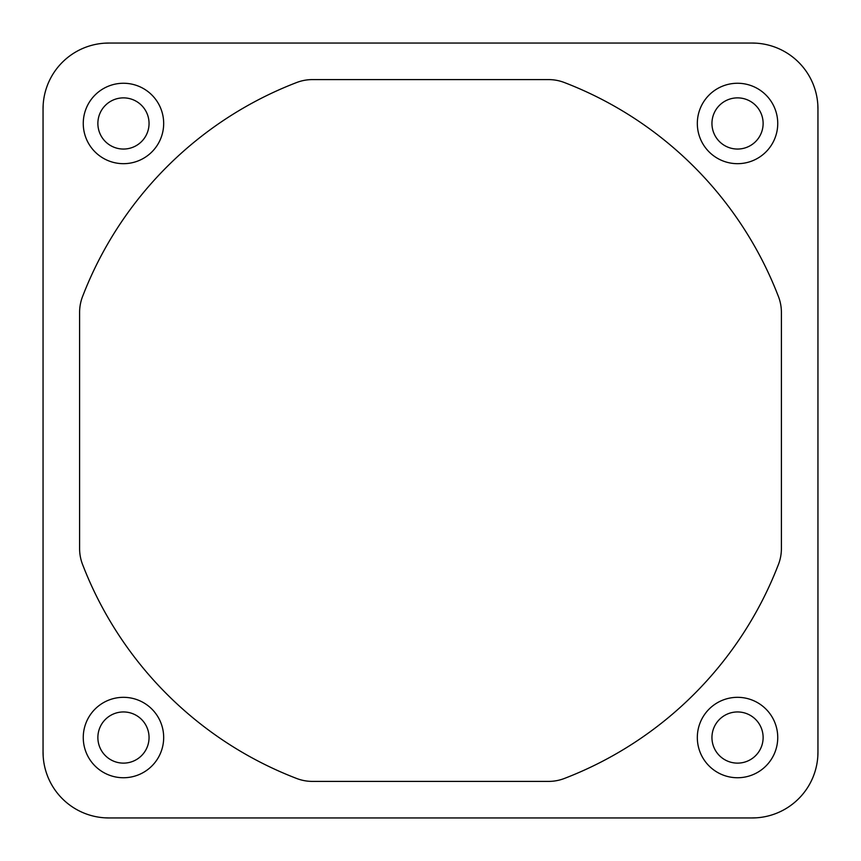 <?xml version="1.0" encoding="UTF-8"?>
<svg xmlns="http://www.w3.org/2000/svg" width="861" height="861" viewBox="0 0 861 861"><rect width="100%" height="100%" fill="white"/><g stroke="black" fill="none" stroke-linecap="round" stroke-linejoin="round"><path stroke-width="1.29" d="M163.676 737.533A40.209 40.209 0 0 0 123.467 697.324A40.209 40.209 0 0 0 83.259 737.533A40.209 40.209 0 0 0 123.467 777.741A40.209 40.209 0 0 0 163.676 737.533M777.741 123.467A40.209 40.209 0 0 0 737.533 83.259A40.209 40.209 0 0 0 697.324 123.467A40.209 40.209 0 0 0 737.533 163.676A40.209 40.209 0 0 0 777.741 123.467M163.676 123.467A40.209 40.209 0 0 0 123.467 83.259A40.209 40.209 0 0 0 83.259 123.467A40.209 40.209 0 0 0 123.467 163.676A40.209 40.209 0 0 0 163.676 123.467M777.741 737.533A40.209 40.209 0 0 0 737.533 697.324A40.209 40.209 0 0 0 697.324 737.533A40.209 40.209 0 0 0 737.533 777.741A40.209 40.209 0 0 0 777.741 737.533M149.05 123.467A25.582 25.582 0 0 0 123.467 97.874A25.582 25.582 0 0 0 97.874 123.467A25.582 25.582 0 0 0 123.467 149.05A25.582 25.582 0 0 0 149.05 123.467A25.582 25.582 0 0 0 123.467 97.874A25.582 25.582 0 0 0 97.874 123.467M763.126 123.467A25.582 25.582 0 0 0 737.533 97.874A25.582 25.582 0 0 0 711.95 123.467A25.582 25.582 0 0 0 737.533 149.05A25.582 25.582 0 0 0 763.126 123.467A25.582 25.582 0 0 0 737.533 97.874A25.582 25.582 0 0 0 711.95 123.467M763.126 737.533A25.582 25.582 0 0 0 737.533 711.95A25.582 25.582 0 0 0 711.95 737.533A25.582 25.582 0 0 0 737.533 763.126A25.582 25.582 0 0 0 763.126 737.533A25.582 25.582 0 0 0 737.533 711.95A25.582 25.582 0 0 0 711.95 737.533M149.05 737.533A25.582 25.582 0 0 0 123.467 711.95A25.582 25.582 0 0 0 97.874 737.533A25.582 25.582 0 0 0 123.467 763.126A25.582 25.582 0 0 0 149.05 737.533A25.582 25.582 0 0 0 123.467 711.95A25.582 25.582 0 0 0 97.874 737.533M104.558 43.19L109.347 43.05M43.19 756.442L43.05 751.653M756.442 817.81L751.653 817.95M817.81 104.558L817.95 109.347M817.95 109.282A65.791 65.791 0 0 0 752.159 43.05L756.442 43.19M751.718 817.95A65.791 65.791 0 0 0 817.95 752.159L817.81 756.442M109.282 43.05A65.791 65.791 0 0 0 43.05 108.841L43.19 104.558M43.05 751.718A65.791 65.791 0 0 0 108.841 817.95L104.558 817.81M817.95 108.841L817.95 752.159A65.791 65.791 0 0 1 752.159 817.95L108.841 817.95A65.791 65.791 0 0 1 43.05 752.159L43.05 108.841A65.791 65.791 0 0 1 108.841 43.05L752.159 43.05A65.791 65.791 0 0 1 817.95 108.841M296.647 778.473A372.824 372.824 0 0 1 82.527 564.353A43.857 43.857 0 0 1 79.599 548.608L79.599 312.392A43.857 43.857 0 0 1 82.527 296.647A372.824 372.824 0 0 1 296.647 82.527A43.857 43.857 0 0 1 312.392 79.599L548.608 79.599A43.857 43.857 0 0 1 564.353 82.527A372.824 372.824 0 0 1 778.473 296.647A43.857 43.857 0 0 1 781.401 312.392L781.401 548.608A43.857 43.857 0 0 1 778.473 564.353A372.824 372.824 0 0 1 564.353 778.473A43.857 43.857 0 0 1 548.608 781.401L312.392 781.401A43.857 43.857 0 0 1 296.647 778.473"/></g></svg>
